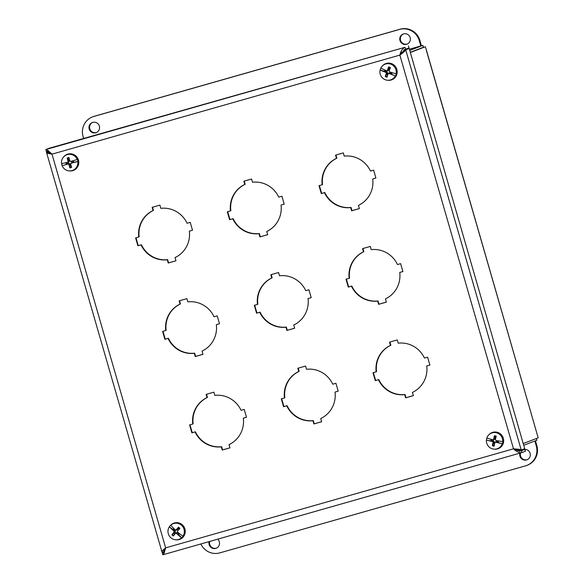 <?xml version="1.0" encoding="UTF-8"?>
<svg xmlns="http://www.w3.org/2000/svg" width="584" height="584" viewBox="0 0 584 584"><rect width="100%" height="100%" fill="white"/><g stroke="black" fill="none" stroke-linecap="round" stroke-linejoin="round"><path stroke-width="0.88" d="M165.279 549.208L163.505 552.121L162.25 552.931L162.834 554.785L164.141 553.121L165.644 547.858L162.096 550.931L162.06 552.267L162.564 552.121M47.45 151.402L46.362 151.417L45.822 149.548L49.29 148.212L404.989 47.297C402.515 48.443 400.806 51.049 399.858 55.108L404.354 51.677L405.719 49.83L409.194 48.501L524.695 448.68L521.227 450.016L519.118 449.286L513.504 448.826L399.858 55.108L52.005 154.139L165.644 547.858L513.504 448.826C516.468 451.768 519.285 453.009 521.957 452.549L525.432 451.22L524.892 449.344L520.862 450.498M404.062 49.866L408.997 47.837L408.457 45.961M50.786 153.008L49.735 152.373L50.779 153.008M163.892 551.741C163.345 550.778 164.053 549.434 166.017 547.719L162.096 550.931M47.559 151.796L46.552 152.081L46.567 152.555L162.06 552.267M47.538 151.709L46.552 152.081L47.333 153.322L52.005 154.139L47.903 150.387L45.822 149.548L404.989 47.297L405.53 49.165M519.942 453.126A5.409 5.292 69 0 0 526.972 459.791A5.409 5.292 69 0 0 524.892 449.351L521.417 450.68L521.87 452.578L162.834 554.785M513.869 448.687C516.482 450.498 519.001 451.162 521.417 450.68L521.337 450.702M519.118 449.286L515.008 448.928L519.074 450.227M519.395 450.534L521.227 450.016L405.719 49.83L404.179 50.268M400.23 54.969L401.872 52.129L400.23 54.969M409.194 48.501L405.712 49.655M403.887 50.355L400.785 54.429L404.354 51.677M47.333 153.322L52.37 154.001C49.793 153.563 48.465 152.752 48.384 151.563M335.931 155.001L336.851 158.198A25.959 25.419 -111 0 0 322.543 184.639L322.178 184.785A25.959 25.419 69 0 1 336.486 158.337L335.552 155.11L343.297 152.906L344.224 156.132A25.959 25.419 69 0 1 370.468 171.039L373.629 170.134L375.906 178.032L372.745 178.93L375.899 177.996M336.486 158.337L336.851 158.198M372.745 178.93A25.959 25.419 69 0 1 358.445 205.378L359.372 208.605L351.626 210.809L350.699 207.583A25.959 25.419 69 0 1 324.456 192.683L321.295 193.581L319.017 185.683L322.178 184.785M319.397 185.573L321.667 193.435L324.828 192.537A25.959 25.419 -111 0 0 351.064 207.444L351.999 210.663L359.364 208.568M321.295 193.581L321.667 193.435M324.456 192.683L324.828 192.537M350.699 207.583L351.064 207.444M351.626 210.809L351.999 210.663M362.927 248.521L363.847 251.711A25.959 25.419 -111 0 0 349.539 278.159L349.174 278.305A25.959 25.419 69 0 1 363.474 251.857L362.547 248.631L370.293 246.426L371.22 249.653A25.959 25.419 69 0 1 397.463 264.552L400.624 263.654L402.902 271.553L399.741 272.451L402.894 271.516M363.474 251.857L363.847 251.711M399.741 272.451A25.959 25.419 69 0 1 385.433 298.899L386.367 302.125L378.622 304.33L377.687 301.103A25.959 25.419 69 0 1 351.451 286.204L348.29 287.102L346.005 279.203L349.174 278.305M346.385 279.094L348.655 286.956L351.816 286.058A25.959 25.419 -111 0 0 378.06 300.964L378.987 304.184L386.352 302.089M348.29 287.102L348.655 286.956M351.451 286.204L351.816 286.058M377.687 301.103L378.06 300.964M378.622 304.33L378.987 304.184M389.915 342.041L390.835 345.232A25.959 25.419 -111 0 0 376.534 371.679L376.162 371.826A25.959 25.419 69 0 1 390.47 345.378L389.535 342.151L397.281 339.946L398.215 343.173A25.959 25.419 69 0 1 424.451 358.072L427.612 357.174L429.897 365.073L426.736 365.971L429.882 365.036M390.47 345.378L390.835 345.232M426.736 365.971A25.959 25.419 69 0 1 412.428 392.419L413.355 395.645L405.617 397.85L404.683 394.623A25.959 25.419 69 0 1 378.439 379.717L375.278 380.622L373.001 372.723L376.162 371.826M373.38 372.614L375.651 380.476L378.812 379.578A25.959 25.419 -111 0 0 405.055 394.485L405.982 397.704L413.348 395.609M375.278 380.622L375.651 380.476M378.439 379.717L378.812 379.578M404.683 394.623L405.055 394.485M405.617 397.85L405.982 397.704M244.229 181.113L245.149 184.303A25.959 25.419 -111 0 0 230.841 210.751L230.476 210.89A25.959 25.419 69 0 1 244.784 184.442L243.849 181.215L251.594 179.011L252.522 182.237A25.959 25.419 69 0 1 278.765 197.144L281.926 196.239L284.204 204.137L281.043 205.042L284.196 204.108M244.784 184.442L245.149 184.303M281.043 205.042A25.959 25.419 69 0 1 266.742 231.483L267.669 234.71L259.924 236.914L258.997 233.688A25.959 25.419 69 0 1 232.753 218.788L229.592 219.686L227.315 211.788L230.476 210.89M227.694 211.685L229.965 219.547L233.126 218.642A25.959 25.419 -111 0 0 259.362 233.549L260.296 236.776L267.662 234.673M229.592 219.686L229.965 219.547M232.753 218.788L233.126 218.642M258.997 233.688L259.362 233.549M259.924 236.914L260.296 236.776M271.224 274.633L272.144 277.823A25.959 25.419 -111 0 0 257.836 304.271L257.471 304.41A25.959 25.419 69 0 1 271.772 277.962L270.845 274.736L278.59 272.531L279.517 275.757A25.959 25.419 69 0 1 305.761 290.664L308.921 289.759L311.199 297.657L308.038 298.563L311.192 297.628M271.772 277.962L272.144 277.823M308.038 298.563A25.959 25.419 69 0 1 293.73 325.003L294.664 328.23L286.919 330.434L285.992 327.208A25.959 25.419 69 0 1 259.749 312.309L256.588 313.207L254.31 305.308L257.471 304.41M254.682 305.198L256.953 313.068L260.114 312.163A25.959 25.419 -111 0 0 286.357 327.069L287.291 330.296L294.65 328.193M256.588 313.207L256.953 313.068M259.749 312.309L260.114 312.163M285.992 327.208L286.357 327.069M286.919 330.434L287.291 330.296M298.212 368.154L299.139 371.344A25.959 25.419 -111 0 0 284.831 397.792L284.459 397.93A25.959 25.419 69 0 1 298.767 371.482L297.84 368.256L305.578 366.051L306.512 369.278A25.959 25.419 69 0 1 332.749 384.184L335.917 383.279L338.194 391.178L335.034 392.076L338.18 391.149M298.767 371.482L299.139 371.344M335.034 392.076A25.959 25.419 69 0 1 320.726 418.524L321.66 421.75L313.915 423.955L312.98 420.728A25.959 25.419 69 0 1 286.744 405.829L283.583 406.727L281.298 398.828L284.459 397.93M281.678 398.719L283.948 406.588L287.109 405.683A25.959 25.419 -111 0 0 313.353 420.589L314.28 423.816L321.645 421.714M283.583 406.727L283.948 406.588M286.744 405.829L287.109 405.683M312.98 420.728L313.353 420.589M313.915 423.955L314.28 423.816M152.526 207.218L153.446 210.408A25.959 25.419 -111 0 0 139.145 236.856L138.773 236.994A25.959 25.419 69 0 1 153.081 210.547L152.147 207.327L159.892 205.123L160.826 208.342A25.959 25.419 69 0 1 187.062 223.249L190.223 222.351L192.508 230.249L189.34 231.147L192.494 230.213M153.081 210.547L153.446 210.408M189.34 231.147A25.959 25.419 69 0 1 175.039 257.595L175.966 260.814L168.221 263.019L167.294 259.8A25.959 25.419 69 0 1 141.051 244.893L137.89 245.791L135.612 237.9L138.773 236.994M135.992 237.79L138.262 245.652L141.423 244.754A25.959 25.419 -111 0 0 167.659 259.654L168.593 262.88L175.959 260.785M137.89 245.791L138.262 245.652M141.051 244.893L141.423 244.754M167.294 259.8L167.659 259.654M168.221 263.019L168.593 262.88M179.522 300.738L180.441 303.928A25.959 25.419 -111 0 0 166.133 330.376L165.768 330.515A25.959 25.419 69 0 1 180.069 304.067L179.142 300.848L186.887 298.643L187.814 301.862A25.959 25.419 69 0 1 214.058 316.769L217.219 315.871L219.496 323.762L216.336 324.668L219.489 323.733M180.069 304.067L180.441 303.928M216.336 324.668A25.959 25.419 69 0 1 202.028 351.115L202.962 354.335L195.217 356.539L194.289 353.32A25.959 25.419 69 0 1 168.046 338.413L164.885 339.311L162.607 331.413L165.768 330.515M162.98 331.31L165.25 339.173L168.411 338.275A25.959 25.419 -111 0 0 194.654 353.174L195.589 356.401L202.955 354.305M164.885 339.311L165.25 339.173M168.046 338.413L168.411 338.275M194.289 353.32L194.654 353.174M195.217 356.539L195.589 356.401M206.51 394.258L207.437 397.449A25.959 25.419 -111 0 0 193.129 423.896L192.757 424.035A25.959 25.419 69 0 1 207.064 397.587L206.137 394.368L213.875 392.163L214.81 395.383A25.959 25.419 69 0 1 241.053 410.289L244.214 409.391L246.492 417.283L243.331 418.188L246.484 417.253M207.064 397.587L207.437 397.449M243.331 418.188A25.959 25.419 69 0 1 229.023 444.636L229.957 447.855L222.212 450.06L221.278 446.84A25.959 25.419 69 0 1 195.041 431.934L191.881 432.832L189.596 424.933L192.757 424.035M189.975 424.831L192.246 432.693L195.406 431.795A25.959 25.419 -111 0 0 221.65 446.694L222.577 449.921L229.943 447.826M191.881 432.832L192.246 432.693M195.041 431.934L195.406 431.795M221.278 446.84L221.65 446.694M222.212 450.06L222.577 449.921M383.651 71.175L386.966 71.701L387.608 73.066L385.301 76.482A5.183 5.074 -111 0 0 387.068 77.146A18.805 1.343 -71.9 0 1 388.053 73.876L388.878 73.482A18.805 4.176 20.2 0 0 392.01 74.621L395.39 75.81A8.337 8.161 69 0 1 380.082 70.095L384.513 71.306A3.825 3.745 -111 0 1 384.936 70.029M383.184 71.292L383.046 71.277A18.819 2.08 -168.5 0 1 382.841 71.219L383.214 71.08M382.841 71.219A18.797 2.431 -162 0 1 380.082 70.095M389.878 68.919A3.292 3.227 69 0 0 388.9 68.591L388.637 66.963A5.183 5.074 -111 0 1 390.404 67.62A18.805 1.19 -68.5 0 0 389.083 70.949L389.477 71.795A18.805 0.796 -161.6 0 0 392.63 72.839A18.819 2.08 11.5 0 0 392.864 72.883A18.797 2.431 18 0 0 396.083 73.832A8.337 8.161 69 0 0 380.775 68.116A18.797 2.562 20.6 0 0 383.484 69.379A18.819 2.869 27.1 0 0 383.666 69.496A18.805 0.964 -158.2 0 0 386.579 70.715L388.637 70.117L387.301 70.752M380.162 70.014A8.402 8.227 69 0 1 380.804 68.131M383.046 71.277A18.805 4 16.8 0 0 385.988 72.401L386.382 73.248A18.805 4.402 112.9 0 0 385.301 76.482M387.63 70.825L386.579 70.715M388.637 66.963A18.805 4.548 109.4 0 0 387.404 70.321M395.39 75.81A18.797 2.562 -159.4 0 1 392.214 74.723A18.819 2.869 -152.9 0 1 392.01 74.621M388.053 73.876L389.886 72.788L391.455 73.898A3.825 3.745 -111 0 0 391.922 72.606M382.155 66.145L382.586 65.693A8.629 8.453 69 0 1 396.616 68.693A8.629 8.453 69 0 1 388.192 80.3L387.572 80.256M396.083 73.832L396.288 73.803A8.402 8.227 69 0 1 395.594 75.781M392.214 74.723L392.594 74.577M391.937 74.555L391.455 73.898L392.192 74.365M387.703 75.022A3.292 3.227 69 0 1 386.783 74.635M391.601 72.504A3.292 3.227 69 0 1 391.214 73.54M385.228 71.306A3.292 3.227 69 0 1 385.549 70.284M388.9 68.591L388.637 70.117M388.543 73.416L389.886 72.788M495.889 437.606A3.292 3.227 69 0 0 494.933 437.431L494.414 435.774A5.183 5.074 -111 0 1 496.247 436.182A18.805 1.518 -76.3 0 0 495.385 439.657L495.889 440.438A18.805 0.372 -169.4 0 0 499.152 441.051A18.819 1.628 3.8 0 0 499.386 441.066A18.797 2.007 10.2 0 0 502.714 441.592L502.926 441.548A8.402 8.227 69 0 1 502.51 443.614L502.298 443.65A18.797 2.146 -167.2 0 1 498.999 442.979A18.819 2.497 -160.8 0 1 498.78 442.906L502.51 443.614M498.13 440.862A3.292 3.227 69 0 1 497.882 442.022L498.699 442.854M498.451 440.92A3.825 3.745 -111 0 1 498.159 442.322L498.955 442.679M498.999 442.979L499.378 442.84M489.465 440.832A18.819 1.628 -176.2 0 1 489.261 440.81A18.797 2.007 -169.8 0 1 486.392 440.102L489.465 440.832A18.805 3.577 8.9 0 0 492.524 441.526L493.027 442.314A18.805 4.73 104.9 0 0 492.4 445.694A5.183 5.074 -111 0 0 494.239 446.103A18.805 1.643 -79.7 0 1 494.765 442.701L495.531 442.197A18.805 3.767 12.3 0 0 498.78 442.906M494.765 442.701L496.48 441.482L497.882 442.022M502.298 443.65A8.337 8.161 69 0 1 486.392 440.102M494.414 435.774A18.805 4.854 101.4 0 0 493.641 439.263L492.881 439.767A18.805 0.562 -166 0 1 489.845 438.978A18.819 2.497 19.2 0 1 489.647 438.891A18.797 2.146 12.8 0 1 486.808 438.044A8.337 8.161 69 0 1 502.714 441.592M493.838 439.854L492.881 439.767M488.625 435.029L489.056 434.576A8.629 8.453 69 0 1 503.598 441.862A8.629 8.453 69 0 1 494.663 449.184L494.042 449.14M486.472 440.037A8.402 8.227 69 0 1 486.859 438.066M490.078 440.701L491.67 440.635A3.292 3.227 69 0 1 491.874 439.511M491.21 439.336A3.825 3.745 -111 0 0 490.947 440.708L489.604 440.832M489.261 440.81L489.633 440.664M492.4 445.694L493.655 443.731A3.292 3.227 69 0 0 494.56 443.979M491.67 440.635L493.451 440.81L494.268 442.081L493.655 443.731M495.239 442.292L496.48 441.482M494.933 437.431L494.889 439.007L493.648 439.825M74.095 160.432L71.54 161.527L69.766 161.009A18.805 2.161 -103.4 0 1 69.007 157.549A5.183 5.074 -111 0 0 67.204 158.03A18.805 5.395 73.3 0 0 68.058 161.469L67.605 162.272A18.805 1.102 167.4 0 0 64.598 163.016L66.072 162.79A3.825 3.745 -111 0 0 66.466 164.221L67.124 163.907A3.292 3.227 69 0 1 66.795 162.688L66.072 162.79M73.942 160.498L73.168 160.892A3.825 3.745 -111 0 1 73.562 162.323L77.774 161.534A18.797 0.474 166 0 1 74.489 162.367A18.819 0.905 172.4 0 1 74.256 162.396L74.175 162.403M73.679 160.593L77.424 159.425A8.402 8.227 69 0 1 77.979 161.461M72.912 161.053A3.292 3.227 69 0 1 73.241 162.272L74.424 162.272M74.489 162.367L74.869 162.221M73.759 160.556A18.805 1.329 164.1 0 0 70.562 161.476L71.54 161.527M66.466 164.221L65.101 164.849A18.805 1.883 -17.9 0 0 68.08 164.016L68.875 164.484A18.805 5.373 76.9 0 0 69.876 167.856A5.183 5.074 -111 0 0 71.686 167.367A18.805 2.183 -106.8 0 1 70.591 164.024L71.036 163.221A18.805 2.11 -14.6 0 0 74.256 162.396M70.591 164.024L71.803 162.505L73.241 162.272M65.101 164.849L62.211 165.688A8.402 8.227 69 0 1 61.656 163.673M77.774 161.534A8.337 8.161 69 0 1 62.13 165.725M64.598 163.016A18.819 0.905 -7.6 0 1 64.393 163.038A18.797 0.474 -14 0 1 61.575 163.688A8.337 8.161 69 0 1 77.219 159.498M63.744 156.789L64.174 156.344A8.629 8.453 69 0 1 78.745 161.593A8.629 8.453 69 0 1 69.781 170.951L69.16 170.9M62.211 165.688L65.167 164.819M67.204 158.03L69.292 161.023L68.562 162.33L66.795 162.688M68.569 159.52A3.292 3.227 69 0 1 69.372 159.25M69.876 167.856L70.27 165.754A3.292 3.227 69 0 0 71.087 165.593M67.124 163.907L68.824 163.301L70.117 164.067L70.27 165.754M70.73 163.403L71.803 162.505M179.054 529.396A3.292 3.227 69 0 0 178.12 528.549L178.514 527.184A5.183 5.074 -111 0 1 179.923 528.462L177.478 531.082L177.536 532.009A18.805 1.723 -139.9 0 0 180.084 534.126A18.819 3.124 33.4 0 0 180.281 534.25A18.797 3.351 40 0 0 182.923 536.258L183.12 536.243A8.402 8.227 69 0 1 181.748 537.806L181.551 537.813A18.797 3.431 -137.4 0 1 179.011 535.703A18.819 3.599 -130.8 0 1 178.85 535.535L179.091 535.214L181.748 537.806M179.113 533.323A3.292 3.227 69 0 1 178.463 533.995L178.806 535.44M179.419 533.586A3.825 3.745 -111 0 1 178.573 534.499L179.091 535.214M179.011 535.703L179.383 535.557M171.718 529.053A18.819 3.124 -146.6 0 1 171.543 528.921A18.797 3.351 -140 0 1 169.367 526.739L172.295 529.031L171.718 529.053A18.805 4.928 39 0 0 174.054 531.25L174.112 532.177A18.805 3.241 134.9 0 0 171.908 534.71A5.183 5.074 -111 0 0 173.309 535.988L175.47 533.36L176.361 533.345A18.805 5.037 42.6 0 0 178.85 535.535M181.551 537.813A8.337 8.161 69 0 1 169.367 526.739M169.462 526.637A8.402 8.227 69 0 1 170.835 525.074L170.74 525.177A8.337 8.161 69 0 1 182.923 536.258M170.74 525.177A18.797 3.431 42.6 0 0 172.82 527.469A18.819 3.599 49.2 0 0 172.952 527.644A18.805 1.825 -136.5 0 0 175.229 529.914L176.142 529.87L175.229 529.914M178.514 527.184A18.805 3.446 131.5 0 0 176.142 529.87L177.302 529.798L176.507 530.163L175.616 530.089M170.316 525.578L170.645 525.228A8.629 8.453 69 0 1 184.617 534.652A8.629 8.453 69 0 1 176.251 539.835L175.631 539.784M172.295 529.031L173.696 529.666A3.292 3.227 69 0 1 174.258 528.958M173.828 528.527A3.825 3.745 -111 0 0 173.047 529.476L171.835 529.104M171.543 528.921L171.922 528.775M171.908 534.71L173.93 533.331A3.292 3.227 69 0 0 174.82 534.148M173.696 529.666L175.163 530.622L175.258 532.126L173.93 533.331M176.361 533.345L177.485 532.732L176.054 532.747L175.47 533.36M177.485 532.732L178.463 533.995M178.12 528.549L177.302 529.798M410.34 52.494L425.305 46.749L426.532 50.56L538.178 437.81L523.22 443.555M425.305 46.749L410.296 52.326M523.717 445.285L536.864 440.241L536.36 438.511M419.1 46.457L409.399 49.224L419.122 46.45A6.001 1.212 74.1 0 0 419.122 46.45A6.001 1.212 74.1 0 0 419.1 46.457L422.889 45.377L409.749 50.428M422.889 45.377L423.429 47.253L410.289 52.297M410.158 37.646A5.409 5.292 69 0 1 406.997 44.15A5.409 5.292 69 0 1 399.967 40.551A5.409 5.292 69 0 1 403.121 34.047A5.409 5.292 69 0 1 410.158 37.646M403.427 33.945A5.409 5.292 -111 0 0 400.573 40.318A5.409 5.292 -111 0 0 407.296 44.019M99.368 126.129A5.409 5.292 69 0 1 96.214 132.626A5.409 5.292 69 0 1 89.177 129.028A5.409 5.292 69 0 1 92.338 122.53A5.409 5.292 69 0 1 99.368 126.129M92.644 122.421A5.409 5.292 -111 0 0 89.783 128.794A5.409 5.292 -111 0 0 96.513 132.502M421.451 45.793L419.903 40.435A16.228 15.885 -111 0 0 400.12 29.2L94.447 116.223A16.228 15.885 -111 0 0 93.133 116.661L92.528 116.895A16.228 15.885 69 0 1 93.842 116.457L399.514 29.434A16.228 15.885 69 0 1 419.297 40.668L420.83 45.968M83.651 138.437L83.059 136.393A16.228 15.885 69 0 1 92.528 116.895M523.403 449.585A5.409 5.292 -111 0 0 522.709 449.965M520.534 452.958A5.409 5.292 -111 0 0 527.272 459.666M522.279 450.089A5.409 5.292 69 0 1 524.885 449.351M209.744 541.434A5.409 5.292 -111 0 0 216.482 548.142M217.693 539.171A5.409 5.292 69 0 1 216.182 548.266A5.409 5.292 69 0 1 209.152 541.602M534.849 441.015L536.265 445.921A16.228 15.885 69 0 1 525.483 465.857L219.81 552.88A16.228 15.885 69 0 1 200.889 543.959M526.797 465.419L527.403 465.185A16.228 15.885 -111 0 0 536.871 445.687L535.455 440.781M518.804 449.293L519.38 451.308M520.76 450.147L520.548 450.863M164.411 552.369L162.768 552.836L162.199 550.865M48.005 153.322L47.384 151.176L48.479 150.862M404.004 49.655L404.537 51.509M405.763 49.815L405.566 49.151M521.789 452.6L162.878 554.778M385.988 72.401L386.966 71.701M387.207 76.665A4.701 4.606 69 0 1 385.528 76.037M388.55 67.401A4.701 4.606 69 0 1 390.236 68.029M386.382 73.248L387.608 73.066M494.392 436.233A4.701 4.606 69 0 1 496.137 436.613M494.305 445.614A4.701 4.606 69 0 1 492.567 445.22M493.027 442.314L494.268 442.081M493.641 439.263L494.889 439.007M492.524 441.526L493.451 440.81M67.605 162.272L68.562 162.33M67.401 158.468A4.701 4.606 69 0 1 69.102 158.001M71.533 166.922A4.701 4.606 69 0 1 69.825 167.367M68.875 164.484L70.117 164.067M68.058 161.469L69.292 161.023M68.08 164.016L68.824 163.301M178.273 527.542A4.701 4.606 69 0 1 179.624 528.775M173.638 535.594A4.701 4.606 69 0 1 172.28 534.36M174.112 532.177L175.258 532.126M174.054 531.25L175.163 530.622M537.061 433.941L426.422 50.618M400.12 29.2L399.514 29.434M419.297 40.668L419.903 40.435M93.842 116.457L94.447 116.223M536.871 445.687L536.265 445.921M388.199 73.635L388.805 72.993M494.925 442.373L495.539 441.73"/></g></svg>

